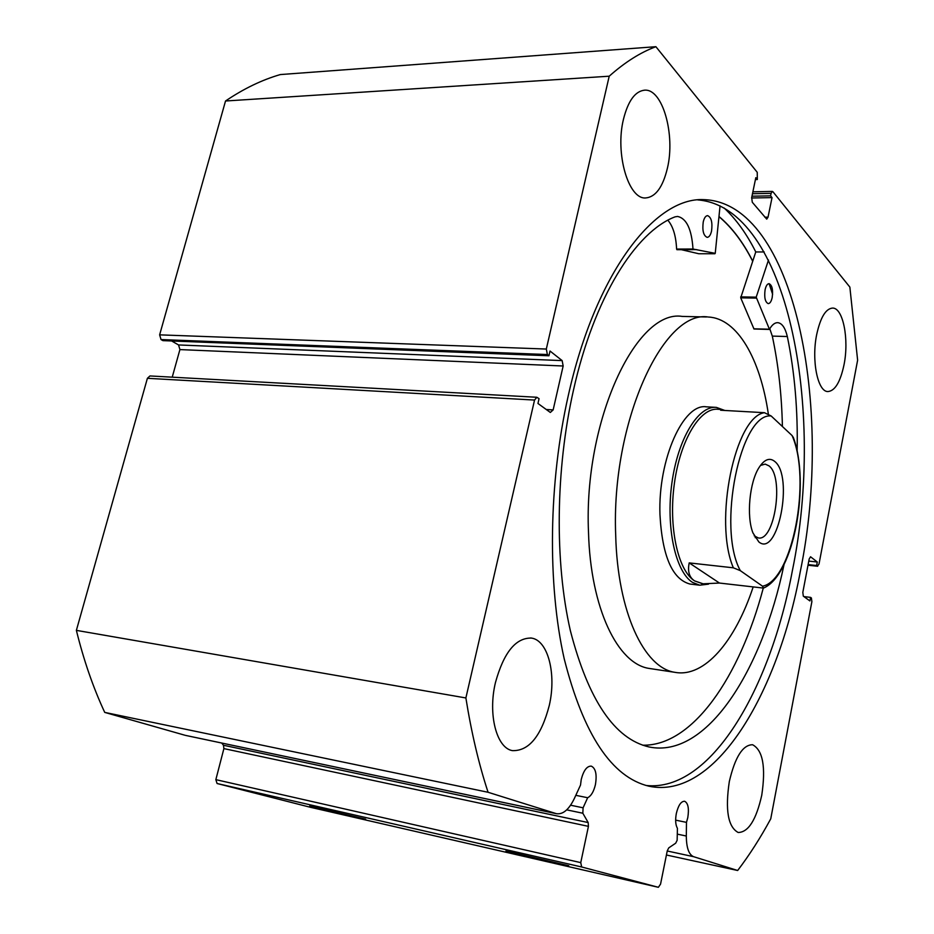 <?xml version="1.0" encoding="UTF-8"?>
<svg xmlns="http://www.w3.org/2000/svg" width="934" height="934" viewBox="0 0 934 934"><rect width="100%" height="100%" fill="white"/><g stroke="black" fill="none" stroke-linecap="round" stroke-linejoin="round"><path stroke-width="1.4" d="M706.583 406.85C683.548 402.706 657.968 459.189 659.953 514.494C662.241 556.08 672.246 579.267 689.969 584.042L699.718 585.198L708.509 584.147M706.466 316.976L682.275 316.416C636.393 308.804 583.458 420.79 588.502 532.205C590.545 608.489 617.806 664.097 649.282 668.452L651.243 668.744M768.332 413.96C760.334 358.983 737.416 318.342 708.299 317.023C663.338 309.341 611.034 422.518 615.693 535.042C617.502 612.074 644.133 668.09 675.002 672.34C704.516 677.862 735.268 641.249 753.154 587.007M752.664 261.216C743.055 242.291 731.824 227.441 718.958 216.653M217.073 783.509L215.847 779.645L580.75 862.631L581.672 866.986L217.073 783.509L310.228 807.245L658.377 887.3L660.56 884.113L667.261 850.839L668.744 847.885L675.691 843.192L677.138 840.285L677.43 828.341C675.527 824.991 675.154 820.052 676.321 813.526C678.306 805.318 681.073 801.22 684.622 801.255C688.136 803.088 689.199 808.54 687.786 817.635L686.478 822.364L675.644 820.145M570.592 805.213L583.085 807.805L587.661 797.729C591.187 795.943 593.779 791.553 595.437 784.548C597.071 774.403 595.682 768.262 591.28 766.125C586.926 765.997 583.587 770.445 581.24 779.47L580.516 785.062L574.363 798.465C568.969 809.591 562.992 814.658 556.431 813.689L488.073 792.277C478.815 764.07 471.413 732.618 465.879 697.955L534.552 400.067L147.397 378.305L149.965 375.947L536.828 397.265L534.552 400.067M587.661 797.729L575.799 795.324M505.936 851.026L568.771 865.748L505.936 851.026M309.738 805.995L365.638 819.141L309.738 805.995M718.97 216.478C731.847 227.277 743.09 242.139 752.699 261.088M724.154 208.025C736.144 219.21 746.675 233.85 755.769 251.947L764.175 251.947M769.102 283.656L772.616 294.28M697.803 199.911C787.572 207.15 825.738 408.882 792.406 570.499C770.176 689.957 710.424 792.336 646.106 785.482M568.292 395.561C595.53 272.88 654.886 196.899 703.804 199.642C794.834 202.363 834.062 407.493 800.333 571.363C777.567 695.059 714.638 800.461 648.826 786.171C611.735 777.205 583.528 734.766 564.218 658.844C547.347 584.065 548.55 482.773 568.292 395.561M816.713 334.43C820.449 317.408 825.749 308.629 832.614 308.068C843.133 307.776 849.239 339.416 844.009 364.82C840.343 382.076 834.961 390.984 827.863 391.556C817.694 391.883 811.284 360.314 816.713 334.43M623.457 119.295C628.092 100.884 635.143 91.182 644.6 90.178C662.626 88.485 675.527 134.788 667.401 168.213C662.848 187.139 655.61 197.051 645.686 197.95C628.524 199.584 614.934 153.62 623.457 119.295M729.314 781.548C735.035 757.077 742.799 744.807 752.582 744.737C762.891 750.224 765.95 767.059 761.747 795.266C756.201 819.9 748.356 832.311 738.187 832.498C728.03 826.999 725.064 810.023 729.314 781.548M495.429 682.637C503.753 652.457 515.79 637.607 531.516 638.085C548.083 640.385 556.582 674.079 549.285 705.427C541.265 736.085 528.971 751.146 512.416 750.632C496.561 748.064 487.781 714.405 495.429 682.637M215.847 779.645L223.891 748.601L223.471 745.262L588.175 822.55L582.828 813.234L566.716 809.86M221.708 743.032L223.471 745.262M555.94 813.549L186.029 735.502M184.874 735.221L104.725 712.397C93.178 687.587 83.721 660.245 76.378 630.368L147.397 378.305M179.912 349.585L178.557 344.95L562.151 360.606L563.155 366L179.912 349.585L172.23 377.173M171.658 340.98L178.557 344.95M161.033 339.567L162.901 340.63L548.935 355.772L547.371 354.546L161.033 339.567L159.632 334.851L225.526 101C243.692 88.695 261.964 79.88 280.328 74.568L655.89 46.7L757.24 172.311L757.322 179.515L755.816 177.67L751.683 197.588L752.29 202.258L766.732 219.14L768.028 217.155L772.033 197.611L770.585 195.836L771.099 193.35L752.477 193.735M686.478 822.364L686.315 836.023C686.42 847.768 688.848 854.657 693.6 856.688L667.226 850.991M808.015 565.152L817.437 566.167L816.62 565.525L817.285 561.999L810.549 556.769L809.183 559.011L802.82 592.378L803.31 596.149L809.906 600.936L810.572 597.375L811.401 597.982L811.88 601.694L770.748 818.814C760.474 837.798 749.453 855.03 737.662 870.5L693.6 856.688M817.437 566.167L819.013 564.031L857.622 360.185L849.858 287.088L772.932 191.75L772.348 191.412L771.099 193.35M655.89 46.7C640.455 52.409 624.893 62.239 609.213 76.203L546.32 349.047L547.371 354.546M562.151 360.606L550.021 351.032L548.935 355.772M546.262 409.501L553.15 409.909L563.155 366M553.15 409.909L550.324 412.454L537.961 403.476L539.058 398.678L536.828 397.265M583.085 807.805L582.828 813.234M588.175 822.55L588.432 826.356L223.891 748.601M580.75 862.631L588.432 826.356M658.377 887.3L581.672 866.986M465.879 697.955L76.378 630.368M104.725 712.397L488.073 792.277M737.662 870.5L666.421 854.995M225.526 101L609.213 76.203M816.62 565.525L808.12 564.615M817.285 561.999L808.786 561.101M810.572 597.375L803.917 596.592M757.322 179.515L755.419 179.562M772.033 197.611L751.601 197.996M770.585 195.836L751.963 196.198M774.73 461.443C793.877 476.106 777.987 558.007 758.828 541.918L752.956 532.94C746.278 516.432 749.5 482.037 759.097 467.455C764.432 459.341 769.639 457.333 774.73 461.443M754.193 535.824L758.268 537.926C774.718 541.72 784.28 477.134 769.044 465.891L765.191 464.105L760.451 465.447M721.445 409.466L717.942 409.267C700.22 407.329 680.302 439.891 674.395 483.392C668.312 526.823 677.862 570.522 694.604 580.901L702.52 583.738M724.819 410.47L716.39 407.387C698.282 405.414 677.932 438.618 671.896 483.018C665.709 527.348 675.492 571.888 692.608 582.442L699.718 585.198M740.323 570.651L762.529 586.19L763.498 588.093L719.46 583.049L703.115 583.808L694.604 580.901C689.269 577.399 687.471 571.398 689.199 562.898L733.365 567.814C713.378 521.499 735.035 416.634 764.421 412.688L771.145 415.969C740.51 412.408 716.775 527.803 740.323 570.651L733.365 567.814M723.827 410.411L721.725 409.477L720.651 410.236L764.421 412.688M762.529 586.19C792.464 580.796 811.728 479.399 792.067 435.548L771.145 415.969M792.067 435.548L793.351 437.497C810.362 483.076 794.227 574.714 763.849 587.93M719.46 583.049L689.199 562.898M720.056 205.865L715.234 253.347L692.993 249.028C691.697 229.215 686.56 218.358 677.57 216.443L675.013 216.863C635.54 231.819 594.036 297.794 573.453 390.214C555.496 469.79 554.621 562.28 570.37 630.695C588.385 700.266 614.619 739.028 649.095 746.966C706.256 758.828 761.817 671.733 784.07 564.44M703.244 221.93C704.201 217.902 705.649 215.801 707.587 215.626C711.323 217.283 712.642 222.409 711.545 231.037C710.599 235.088 709.139 237.189 707.178 237.364C703.465 235.718 702.158 230.581 703.244 221.93M765.098 289.738C765.997 285.827 767.304 283.796 769.044 283.656C772.138 285.127 773.189 289.75 772.196 297.514C771.309 301.448 769.99 303.492 768.238 303.632C765.156 302.161 764.105 297.526 765.098 289.738M642.674 745.192C692.584 746.278 739.74 677.033 763.265 588.128M769.126 329.282L753.983 329.013L740.72 297.841L755.769 251.947M797.134 451.344C797.975 410.493 794.706 372.222 787.327 336.532C785.225 327.822 782.038 323.199 777.753 322.662C774.811 322.58 772.044 324.787 769.453 329.293L756.201 297.152L768.495 260.026M782.412 426.511C781.711 394.498 778.337 364.353 772.301 336.1L769.779 328.721M698.889 253.744L714.895 253.756L698.772 253.744L681.341 249.682M787.327 336.532L772.29 336.1M676.905 249.682L693.285 249.67L676.905 249.682L676.601 249.039C675.994 235.987 673.087 226.378 667.868 220.226M159.632 334.851L546.32 349.047M764.806 217.19L768.028 217.155M686.315 836.023L677.36 834.144M756.201 297.152L740.685 296.907M756.236 298.098L740.72 297.841M769.091 329.212L753.808 328.803M692.993 249.028L676.601 249.039M649.282 668.452L675.002 672.34M703.804 199.642L700.769 199.701M644.005 90.213L644.6 90.178M530.64 637.957L531.516 638.085M752.874 191.82L772.348 191.412M817.67 566.273L808.003 565.222M556.431 813.689L185.457 735.373M755.174 537.622L755.851 537.692M705.66 406.792L715.467 407.341M701.597 583.622L703.115 583.808M769.277 329.422L753.983 329.013M696.764 249.635L694.219 249.635"/></g></svg>
